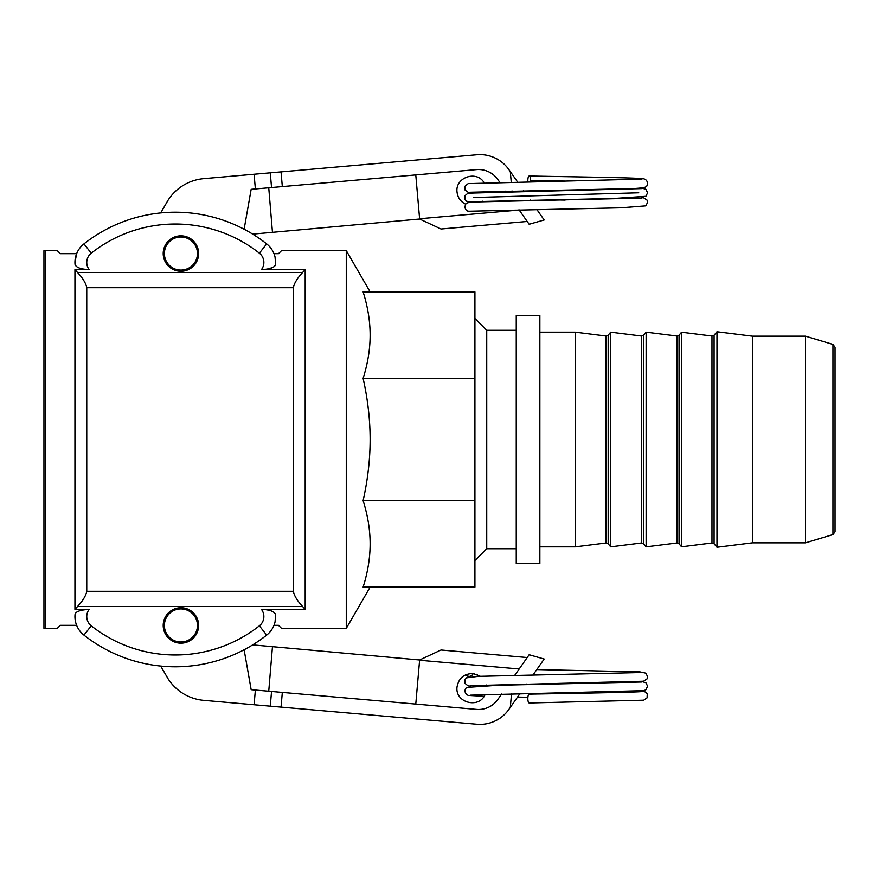 <?xml version="1.0" encoding="UTF-8"?>
<svg xmlns="http://www.w3.org/2000/svg" width="879" height="879" viewBox="0 0 879 879"><rect width="100%" height="100%" fill="white"/><g stroke="black" fill="none" stroke-linecap="round" stroke-linejoin="round"><path stroke-width="1.32" d="M470.243 211.224L467.881 211.169L465.573 209.444L464.826 206.796L465.749 204.247C460.64 201.752 457.739 197.676 457.036 192.04C455.025 177.382 476.649 169.922 484.109 182.7M527.894 181.733A4.428 1.373 90 0 1 529.202 176.009A4.428 1.373 90 0 1 530.575 180.437A4.428 1.373 90 0 1 530.52 181.689M486.483 191.49L486.439 192.127M482.241 201.115L481.549 201.774M415.778 174.91L419.635 219.014L252.68 234.111M244.12 229.232L251.163 189.315L476.462 169.603A23.612 23.612 0 0 1 497.866 179.58L499.777 182.294M272.424 231.891L268.743 187.765M282.324 186.579L281.038 171.877L203.73 178.646A47.235 47.235 0 0 0 167.966 200.39L160.725 212.927M518.995 209.751L529.158 224.255L544.167 219.97L536.783 209.422M505.886 191.018L506.315 191.644M512.435 200.379L512.875 201.005L512.831 200.368M527.191 221.464L441.038 229.001L419.635 219.014M281.038 171.877L476.879 154.748A35.424 35.424 0 0 1 508.985 169.713L517.533 181.931M530.652 200.676L530.213 200.038M524.093 191.303L523.653 190.666M174.306 192.446L176.371 190.49L174.306 192.446M681.555 379.091L681.555 332.218L711.979 336.031L711.979 542.969L681.555 546.782L681.555 379.091M714.089 543.804L716.978 547.243L716.978 331.757L714.089 335.196L714.089 543.804L711.979 542.969M646.131 379.058L646.131 332.174L676.951 336.031L676.951 542.969L646.131 546.826L646.131 379.058M610.707 379.058L610.707 332.174L641.483 336.031L641.483 542.969L610.707 546.826L610.707 379.058M606.07 542.969L608.169 543.804L608.169 335.196L606.07 336.031L606.07 542.969L575.284 546.826L575.284 332.174L539.86 332.174M835.05 387.54L835.05 347.238L832.951 344.414L832.951 534.586L835.05 531.762L835.05 387.54M832.951 534.586L805.527 542.815L805.527 336.185L752.402 336.185L716.978 331.757M516.248 548.716L486.735 548.716L486.735 330.284L474.924 318.473M516.248 369.685L516.248 563.483L539.86 563.483L539.86 315.517L516.248 315.517L516.248 369.685M805.527 542.815L752.402 542.815L752.402 336.185M164.384 625.463A16.525 16.525 0 0 1 189.183 611.147A16.525 16.525 0 0 1 189.183 639.78A16.525 16.525 0 0 1 164.384 625.463M164.384 253.537A16.525 16.525 0 0 1 189.183 239.22A16.525 16.525 0 0 1 189.183 267.853A16.525 16.525 0 0 1 164.384 253.537M474.924 378.366L474.924 291.905L363.115 291.905C367.785 306.694 370.125 321.099 370.136 335.141C370.125 349.172 367.785 363.576 363.115 378.366L474.924 378.366L474.924 587.095L363.115 587.095C367.785 572.306 370.125 557.901 370.136 543.859C370.125 529.828 367.785 515.424 363.115 500.634C367.785 479.725 370.125 459.343 370.136 439.5C370.125 419.657 367.785 399.275 363.115 378.366M363.115 500.634L474.924 500.634M45.422 250.581A11.812 11.812 0 0 0 43.95 250.669L43.95 628.331L45.422 628.419L45.422 250.581L57.234 250.581L60.31 253.657L76.638 253.657L74.946 262.436M163.208 625.463A17.712 17.712 0 0 1 189.776 610.125A17.712 17.712 0 0 1 189.776 640.802A17.712 17.712 0 0 1 163.208 625.463M163.208 253.537A17.712 17.712 0 0 1 189.776 238.198A17.712 17.712 0 0 1 189.776 268.875A17.712 17.712 0 0 1 163.208 253.537M370.136 587.095L346.271 628.419L346.271 250.581L281.577 250.581L278.5 253.657L273.984 253.657L274.292 254.47M274.292 624.529L273.984 625.343L278.5 625.343L281.577 628.419L346.271 628.419M45.422 628.419L57.234 628.419L60.31 625.343L76.638 625.343L76.33 624.54M275.061 257.097L275.588 264.37C275.105 267.359 270.38 269.106 261.426 269.622L305.189 269.622L302.585 272.512C297.256 278.247 294.19 283.313 293.377 287.697L293.377 591.303C294.19 595.687 297.256 600.753 302.585 606.488L305.189 609.378L261.426 609.378C269.743 609.729 274.468 611.476 275.588 614.63L275.061 621.903M267.864 269.007L272.358 267.579M273.808 266.766L274.885 265.832M305.189 609.378L305.189 269.622M83.945 635.11A23.612 23.612 0 0 1 76.638 625.343A23.612 23.612 0 0 0 83.945 635.11A147.595 147.595 0 0 0 266.678 635.11A147.595 147.595 0 0 1 83.945 635.11A23.612 23.612 0 0 1 75.023 614.63A23.612 23.612 0 0 0 83.945 635.11L91.251 625.837A11.812 11.812 0 0 1 89.197 609.378C80.088 609.949 75.363 611.696 75.023 614.63L74.99 615.047M89.197 609.378L74.946 609.378L74.946 269.622L89.197 269.622C80.78 269.238 76.055 267.48 75.023 264.37L74.99 263.953M74.946 609.378L77.55 606.488C82.879 600.753 85.944 595.687 86.757 591.303L86.757 287.697C85.944 283.313 82.879 278.247 77.55 272.512L74.946 269.622M83.945 243.89A23.612 23.612 0 0 0 75.023 264.37A23.612 23.612 0 0 1 83.945 243.89A147.595 147.595 0 0 1 266.678 243.89A147.595 147.595 0 0 0 83.945 243.89L91.251 253.163A135.784 135.784 0 0 1 259.371 253.163L266.678 243.89A23.612 23.612 0 0 1 275.588 264.37A23.612 23.612 0 0 0 266.678 243.89M266.678 635.11A23.612 23.612 0 0 0 275.588 614.63A23.612 23.612 0 0 1 266.678 635.11L259.371 625.837A135.784 135.784 0 0 1 91.251 625.837M370.136 291.905L346.271 250.581M641.989 691.509L642.022 691.498C640.143 692.245 579.327 693.267 529.18 694.135A4.428 1.373 90 0 0 527.839 698.596A4.428 1.373 90 0 0 529.202 702.991A4.428 1.373 90 0 0 529.257 702.98M470.891 676.731L467.199 676.028L465.628 674.819A4.428 4.428 0 0 0 473.166 673.556L474.089 673.677M476.594 674.303L477.33 674.589M485.131 694.454C479.121 709.21 454.893 702.75 457.036 686.96C458.706 678.127 464.035 673.655 473.023 673.545L480.373 676.281M486.12 684.939L486.252 685.565M252.68 644.889L419.635 659.986L415.778 704.09M501.634 694.036L497.866 699.42A23.612 23.612 0 0 1 476.462 709.397L251.163 689.685L244.12 649.768M268.743 691.235L272.424 647.109M511.501 693.828L510.314 707.386L508.985 709.287A35.424 35.424 0 0 1 476.879 724.252L203.73 700.354A47.235 47.235 0 0 1 167.966 678.61L160.725 666.073M508.392 684.4L507.93 685.049M532.938 675.072L544.167 659.03L529.158 654.745L514.676 675.413M419.635 659.986L441.038 649.999L527.191 657.536M171.438 683.39L176.371 688.51L171.438 683.39M510.314 707.386L519.918 693.663M526.202 684.686L526.653 684.049M565.12 200.071L547.243 199.742M473.451 197.533L638.758 192.787M565.142 190.578L547.243 190.249M565.12 181.074L530.575 180.437M255.371 188.941L254.086 174.24M271.545 187.524L270.26 172.822M419.613 218.739L519.192 210.026M512.05 191.534L511.996 190.897M511.226 182.052L510.314 171.614M676.951 542.969L679.049 543.804L679.049 335.196L681.555 332.218M641.483 542.969L643.593 543.804L643.593 335.196L646.131 332.174M77.55 606.488L302.585 606.488M293.377 591.303L86.757 591.303M86.757 287.697L293.377 287.697M302.585 272.512L77.55 272.512M89.197 269.622A11.812 11.812 0 0 1 91.251 253.163M259.371 253.163A11.812 11.812 0 0 1 261.426 269.622M261.426 609.378A11.812 11.812 0 0 1 259.371 625.837M282.324 692.421L281.038 707.123M512.325 684.323L512.27 684.961M271.545 691.476L270.26 706.178M255.371 690.059L254.086 704.76M419.613 660.261L519.192 668.974M470.397 211.191L621.014 207.807L645.801 205.862L647.614 202.368L647.043 200.082L643.571 197.775L641.45 197.533M470.88 202.269L466.441 201.137L465.013 199.412L464.969 195.742L467.958 193.182L641.967 188.589M470.221 192.237L619.541 188.864C651.361 188.622 645.933 186.095 647.263 185.051C647.856 181.689 646.658 179.613 643.67 178.8C639.363 177.734 580.272 176.965 529.202 176.009M465.606 204.203C466.43 203.324 466.266 202.115 478.341 201.884L641.967 198.072M470.21 201.741L613.784 198.489L645.878 196.314L647.614 192.787L645.878 189.26L641.516 188.04M642 179.085L468.188 183.623L464.991 186.216L465.134 190.139L468.496 192.512L470.748 192.787M711.979 336.031L714.089 335.196M676.951 336.031L679.049 335.196M679.049 543.804L681.555 546.782M641.483 336.031L643.593 335.196M643.593 543.804L646.131 546.826M606.07 336.031L575.284 332.174M608.169 543.804L610.707 546.826M608.169 335.196L610.707 332.174M832.951 344.414L805.527 336.185M486.735 548.716L474.924 560.527M516.248 330.284L486.735 330.284M575.284 546.826L539.86 546.826M752.402 542.815L716.978 547.243M536.783 669.578L639.758 671.853L645.801 673.138L647.614 676.632L647.043 678.918L643.571 681.225L470.243 685.675M641.989 672.512L478.242 676.358L466.441 677.863L465.013 679.588L464.969 683.258L467.958 685.818L470.77 686.213M641.45 681.467L645.889 682.686L647.614 686.224L645.878 689.751L643.889 690.652L470.265 695.168M641.989 682.005L498.019 685.268L466.331 687.444L464.606 690.982L466.353 694.509L468.342 695.41L484.109 696.3M517.533 697.069L527.894 697.267M641.516 690.96L645.779 692.103L647.263 693.949L647.076 697.871L643.67 700.2L529.202 702.991"/></g></svg>
